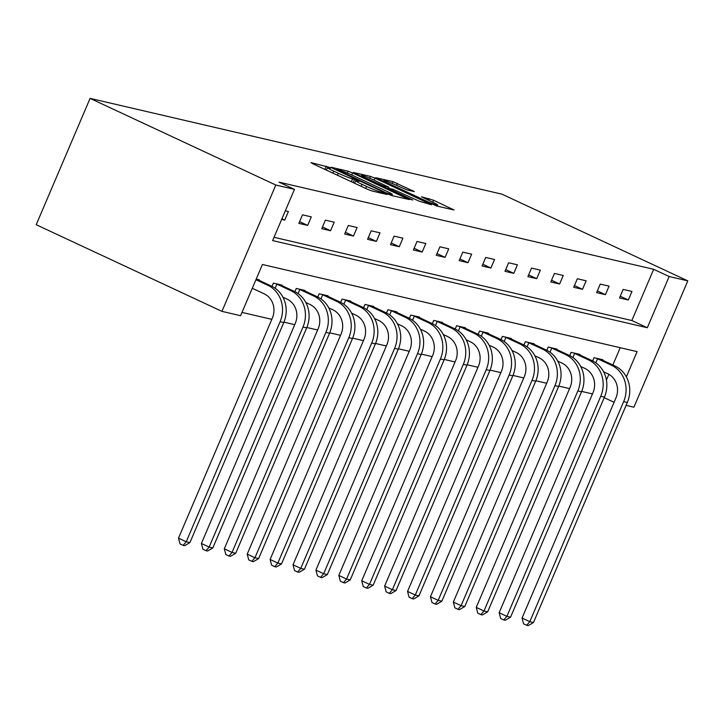 <?xml version="1.0" encoding="UTF-8"?>
<svg xmlns="http://www.w3.org/2000/svg" width="724" height="724" viewBox="0 0 724 724"><rect width="100%" height="100%" fill="white"/><g stroke="black" fill="none" stroke-linecap="round" stroke-linejoin="round"><path stroke-width="1.09" d="M329.456 167.362L311.003 162.574L312.605 163.66L367.294 189.172L371.774 190.928L387.087 194.484L380.851 192.041A11.693 0.896 23.1 0 1 366.516 186.43L361.964 184.303A11.693 0.896 23.1 0 1 355.819 180.792A11.693 0.896 23.1 0 1 356.851 180.846L359.059 181.317L357.71 180.548L352.597 178.855A11.693 0.896 23.1 0 1 338.262 173.244L333.701 171.126A11.693 0.896 23.1 0 1 327.556 167.606A11.693 0.896 23.1 0 1 328.587 167.66L330.796 168.131L329.456 167.362M327.556 167.606L326.298 170.05M355.819 180.792L354.561 183.226M414.354 191.625L392.933 181.633L375.602 177.661L436.699 206.023L454.029 209.996L433.576 200.249L421.495 196.792L432.608 202.177A9.774 0.751 23.1 0 1 437.739 205.118A9.774 0.751 23.1 0 1 424.898 200.385L388.888 183.588A9.774 0.751 23.1 0 1 383.747 180.647A9.774 0.751 23.1 0 1 396.598 185.38L407.078 189.932L414.354 191.625M274.025 237.291L631.835 320.515L653.672 269.301L669.157 276.523L687.8 280.858L502.058 194.204L90.084 98.383L36.2 224.712L221.942 311.365L240.585 315.7L262.432 264.486L637.111 351.638L626.36 376.851M653.672 269.301L278.984 182.149L294.469 189.371L275.817 185.036L90.084 98.383M352.597 172.955L348.117 171.208L331.112 167.253L332.705 168.33L387.403 193.851L391.883 195.598L409.205 199.571L352.597 172.955L351.746 174.955M353.52 172.466L370.525 176.421L375.005 178.167L431.622 204.783L419.54 201.326L392.879 189.226L387.729 188.086L412.743 199.96L410.725 199.489L353.43 172.665M281.672 219.363L284.758 220.087L288.396 211.544L285.31 210.829M298.849 223.363L307.664 225.408L311.302 216.874L302.496 214.829L298.849 223.363M321.755 228.694L330.569 230.739L334.207 222.205L325.393 220.15L321.755 228.694M344.66 234.015L353.466 236.069L357.113 227.526L348.298 225.481L344.66 234.015M367.566 239.345L376.371 241.391L380.019 232.857L371.204 230.811L367.566 239.345M390.471 244.667L399.277 246.721L402.915 238.187L394.109 236.133L390.471 244.667M413.377 249.997L422.183 252.052L425.821 243.508L417.015 241.463L413.377 249.997M436.273 255.328L445.088 257.373L448.726 248.839L439.921 246.793L436.273 255.328M459.179 260.649L467.994 262.703L471.632 254.169L462.817 252.115L459.179 260.649M482.084 265.979L490.89 268.025L494.537 259.491L485.723 257.445L482.084 265.979M504.99 271.31L513.796 273.355L517.443 264.821L508.628 262.776L504.99 271.31M527.896 276.631L536.701 278.686L540.339 270.152L531.534 268.097L527.896 276.631M550.801 281.962L559.607 284.007L563.245 275.473L554.439 273.428L550.801 281.962M573.698 287.292L582.512 289.338L586.15 280.803L577.345 278.749L573.698 287.292M596.603 292.614L605.418 294.668L609.056 286.134L600.25 284.079L596.603 292.614M619.509 297.944L628.314 299.989L631.962 291.455L623.147 289.41L619.509 297.944M241.988 312.406L271.826 319.347M283.935 322.162L294.731 324.669M306.84 327.483L317.628 329.999M329.737 332.814L340.533 335.33M352.642 338.144L363.439 340.651M375.548 343.466L386.344 345.982M398.453 348.796L409.25 351.303M421.359 354.127L432.156 356.633M444.264 359.448L455.052 361.964M467.161 364.778L477.958 367.285M490.067 370.109L500.863 372.616M512.972 375.43L523.769 377.946M535.878 380.761L546.674 383.267M558.783 386.091L569.58 388.598M581.689 391.413L592.476 393.928M606.422 380.091L608.884 374.317M612.848 365.014L620.233 347.71M259.056 280.333L259.273 279.835L256.187 279.111M271.98 286.369L273.364 283.111L282.179 285.156L281.962 285.663M294.885 291.7L296.27 288.442L305.085 290.487L304.867 290.985M317.782 297.021L319.175 293.763L327.981 295.817L327.773 296.315M340.687 302.351L342.081 299.093L350.887 301.139L350.678 301.646M363.593 307.682L364.987 304.424L373.792 306.469L373.575 306.967M386.498 313.003L387.883 309.745L396.698 311.8L396.481 312.297M409.404 318.334L410.789 315.076L419.603 317.121L419.386 317.628M432.309 323.655L433.694 320.406L442.509 322.452L442.292 322.949M455.206 328.986L456.6 325.728L465.405 327.782L465.197 328.28M478.111 334.316L479.505 331.058L488.311 333.103L488.103 333.61M501.017 339.637L502.411 336.379L511.216 338.434L510.999 338.932M523.923 344.968L525.316 341.71L534.122 343.764L533.905 344.262M546.828 350.298L548.213 347.04L557.028 349.086L556.81 349.592M569.734 355.62L571.118 352.362L579.933 354.416L579.716 354.914M592.63 360.95L594.024 357.692L602.83 359.738L602.621 360.244M687.8 280.858L633.916 407.187L626.088 405.368M604.196 397.675L614.088 402.291M294.469 189.371L272.622 240.585L647.31 327.737L669.157 276.523M275.817 185.036L221.942 311.365M631.835 320.515L647.31 327.737M284.758 220.087L281.926 218.766M307.664 225.408L299.582 221.644M330.569 230.739L322.488 226.974M353.466 236.069L345.393 232.295M376.371 241.391L368.299 237.626M399.277 246.721L391.204 242.956M422.183 252.052L414.11 248.278M445.088 257.373L437.006 253.608M467.994 262.703L459.912 258.93M490.89 268.025L482.817 264.26M513.796 273.355L505.723 269.59M536.701 278.686L528.629 274.912M559.607 284.007L551.534 280.242M582.512 289.338L574.431 285.573M605.418 294.668L597.336 290.894M628.314 299.989L620.242 296.225M392.824 195.824L391.956 195.417M336.95 169.606L386.073 192.756L391.304 194.475A11.693 0.896 23.1 0 0 392.336 194.521A11.693 0.896 23.1 0 0 386.191 191.009L353.375 175.697A11.693 0.896 23.1 0 0 339.04 170.086L336.95 169.606M374.335 180.24A9.774 0.751 23.1 0 0 361.493 175.507A9.774 0.751 23.1 0 0 366.634 178.439L383.792 186.113L388.942 187.254L374.335 180.24M252.287 288.27L264.16 293.808A18.616 17.023 103.1 0 1 272.351 318.098L178.493 538.149L186.24 541.76L280.098 321.709A27.919 25.53 -76.9 0 0 267.799 285.274L255.925 279.736M189.905 542.611L184.593 545.706L183.118 545.371L186.24 541.76L189.905 542.611L283.763 322.56A27.919 25.53 -76.9 0 0 271.473 286.125L256.893 279.283M183.118 545.371L180.023 543.923L178.493 538.149M282.939 297.211L287.066 299.13A18.616 17.023 103.1 0 1 295.256 323.429L201.399 543.471L209.136 547.082L302.994 327.04A27.919 25.53 -76.9 0 0 290.704 290.596L276.912 284.161L275.156 288.27M212.811 547.941L207.498 551.036L206.023 550.692L209.136 547.082L212.811 547.941L306.668 327.891A27.919 25.53 -76.9 0 0 294.369 291.455L279.79 284.604M275.753 283.663L276.912 284.161M206.023 550.692L202.928 549.254L201.399 543.471M305.845 302.542L309.963 304.46A18.616 17.023 103.1 0 1 318.162 328.75L224.304 548.801L232.042 552.412L325.9 332.361A27.919 25.53 -76.9 0 0 313.61 295.926L299.808 289.491L298.062 293.591M235.716 553.263L230.395 556.367L228.929 556.023L232.042 552.412L235.716 553.263L329.574 333.221A27.919 25.53 -76.9 0 0 317.275 296.777L302.695 289.935M298.65 288.994L299.808 289.491M228.929 556.023L225.834 554.575L224.304 548.801M328.75 307.863L332.868 309.791A18.616 17.023 103.1 0 1 341.067 334.081L247.21 554.131L254.948 557.733L348.805 337.692A27.919 25.53 -76.9 0 0 336.515 301.256L322.714 294.813L320.967 298.922M258.622 558.593L253.3 561.688L251.834 561.353L254.948 557.733L258.622 558.593L352.479 338.542A27.919 25.53 -76.9 0 0 340.18 302.107L325.601 295.256M321.556 294.324L322.714 294.813M251.834 561.353L248.739 559.905L247.21 554.131M351.656 313.193L355.774 315.112A18.616 17.023 103.1 0 1 363.973 339.411L270.115 559.453L277.853 563.064L371.711 343.022A27.919 25.53 -76.9 0 0 359.412 306.578L345.62 300.143L343.873 304.252M281.518 563.915L276.206 567.019L274.74 566.675L277.853 563.064L281.518 563.915L375.385 343.873A27.919 25.53 -76.9 0 0 363.086 307.438L348.506 300.587M344.461 299.646L345.62 300.143M274.74 566.675L271.645 565.236L270.115 559.453M374.552 318.524L378.679 320.442A18.616 17.023 103.1 0 1 386.878 344.733L293.021 564.783L300.759 568.394L394.616 348.344A27.919 25.53 -76.9 0 0 382.317 311.908L368.525 305.474L366.769 309.573M304.424 569.245L299.112 572.349L297.645 572.005L300.759 568.394L304.424 569.245L398.281 349.194A27.919 25.53 -76.9 0 0 385.992 312.759L371.412 305.917M367.367 304.976L368.525 305.474M297.645 572.005L294.55 570.557L293.021 564.783M397.458 323.845L401.585 325.773A18.616 17.023 103.1 0 1 409.775 350.063L315.917 570.105L323.664 573.716L417.522 353.674A27.919 25.53 -76.9 0 0 405.223 317.23L391.431 310.795L389.675 314.904M327.329 574.575L322.017 577.671L320.542 577.327L323.664 573.716L327.329 574.575L421.187 354.525A27.919 25.53 -76.9 0 0 408.897 318.089L394.318 311.239M390.272 310.297L391.431 310.795M320.542 577.327L317.447 575.888L315.917 570.105M420.363 329.176L424.49 331.094A18.616 17.023 103.1 0 1 432.681 355.394L338.823 575.435L346.561 579.046L440.418 358.995A27.919 25.53 -76.9 0 0 428.128 322.56L414.336 316.126L412.58 320.234M350.235 579.897L344.923 583.001L343.447 582.657L346.561 579.046L350.235 579.897L444.093 359.855A27.919 25.53 -76.9 0 0 431.794 323.411L417.214 316.569M413.178 315.628L414.336 316.126M343.447 582.657L340.352 581.218L338.823 575.435M443.269 334.497L447.387 336.425A18.616 17.023 103.1 0 1 455.586 360.715L361.728 580.766L369.466 584.377L463.324 364.326A27.919 25.53 -76.9 0 0 451.034 327.891L437.233 321.456L435.486 325.556M373.141 585.227L367.819 588.331L366.353 587.988L369.466 584.377L373.141 585.227L466.998 365.177A27.919 25.53 -76.9 0 0 454.699 328.741L440.12 321.899M436.074 320.958L437.233 321.456M366.353 587.988L363.258 586.54L361.728 580.766M466.175 339.827L470.292 341.755A18.616 17.023 103.1 0 1 478.492 366.045L384.634 586.087L392.372 589.698L486.229 369.656A27.919 25.53 -76.9 0 0 473.939 333.212L460.138 326.777L458.392 330.886M396.046 590.558L390.725 593.653L389.259 593.309L392.372 589.698L396.046 590.558L489.904 370.507A27.919 25.53 -76.9 0 0 477.605 334.072L463.025 327.221M458.98 326.28L460.138 326.777M389.259 593.309L386.163 591.87L384.634 586.087M489.08 345.158L493.198 347.077A18.616 17.023 103.1 0 1 501.397 371.367L407.54 591.418L415.277 595.028L509.135 374.978A27.919 25.53 -76.9 0 0 496.836 338.542L483.044 332.108L481.297 336.217M418.943 595.879L413.63 598.983L412.164 598.639L415.277 595.028L418.943 595.879L512.809 375.837A27.919 25.53 -76.9 0 0 500.51 339.393L485.931 332.551M481.885 331.61L483.044 332.108M412.164 598.639L409.069 597.191L407.54 591.418M511.977 350.479L516.103 352.407A18.616 17.023 103.1 0 1 524.303 376.697L430.445 596.748L438.183 600.359L532.04 380.308A27.919 25.53 -76.9 0 0 519.741 343.873L505.949 337.438L504.194 341.538M441.848 601.21L436.536 604.305L435.07 603.97L438.183 600.359L441.848 601.21L535.706 381.159A27.919 25.53 -76.9 0 0 523.416 344.724L508.836 337.882M504.791 336.941L505.949 337.438M435.07 603.97L431.975 602.522L430.445 596.748M534.882 355.81L539.009 357.737A18.616 17.023 103.1 0 1 547.199 382.028L453.342 602.069L461.088 605.68L554.946 385.639A27.919 25.53 -76.9 0 0 542.647 349.194L528.855 342.76L527.099 346.868M464.754 606.54L459.441 609.635L457.966 609.291L461.088 605.68L464.754 606.54L558.611 386.489A27.919 25.53 -76.9 0 0 546.321 350.054L531.742 343.203M527.696 342.262L528.855 342.76M457.966 609.291L454.871 607.852L453.342 602.069M557.788 361.14L561.914 363.059A18.616 17.023 103.1 0 1 570.105 387.349L476.247 607.4L483.985 611.011L577.842 390.96A27.919 25.53 -76.9 0 0 565.553 354.525L551.76 348.09L550.005 352.19M487.659 611.861L482.347 614.966L480.872 614.622L483.985 611.011L487.659 611.861L581.517 391.82A27.919 25.53 -76.9 0 0 569.218 355.375L554.638 348.534M550.602 347.592L551.76 348.09M480.872 614.622L477.777 613.174L476.247 607.4M580.693 366.462L584.811 368.389A18.616 17.023 103.1 0 1 593.01 392.68L499.153 612.73L506.891 616.341L600.748 396.29A27.919 25.53 -76.9 0 0 588.458 359.855L574.657 353.421L572.91 357.52M510.565 617.192L505.243 620.287L503.777 619.952L506.891 616.341L510.565 617.192L604.422 397.141A27.919 25.53 -76.9 0 0 592.123 360.706L577.544 353.864M573.508 352.923L574.657 353.421M503.777 619.952L500.682 618.504L499.153 612.73M603.599 371.792L607.717 373.711A18.616 17.023 103.1 0 1 615.916 398.01L522.058 618.052L529.796 621.663L623.654 401.621A27.919 25.53 -76.9 0 0 611.364 365.177L597.562 358.742L595.816 362.851M533.47 622.522L528.149 625.617L526.683 625.274L529.796 621.663L533.47 622.522L627.328 402.472A27.919 25.53 -76.9 0 0 615.029 366.036L600.449 359.185M596.404 358.244L597.562 358.742M526.683 625.274L523.588 623.835L522.058 618.052M324.922 169.407L326.316 166.131M382.444 193.408L382.833 192.503M353.185 182.584L354.579 179.317M332.859 173.108L333.701 171.126M337.411 175.235L338.262 173.244M351.366 181.742L352.597 178.855M361.113 186.285L361.964 184.303M365.674 188.412L366.516 186.43M380.471 192.946L380.851 192.041M407.015 199.118L407.286 198.476M347.33 173.054L348.117 171.208M388.969 194.548L389.213 193.987M390.942 195.308L391.304 194.475M369.756 178.222L370.525 176.421M374.154 180.149L375.005 178.167M429.423 204.331L429.694 203.688M383.503 186.792L383.792 186.113M388.236 188.14L388.625 187.235M428.364 200.204L429.097 198.503M432.726 202.231L433.576 200.249M451.83 209.544L452.111 208.901M392.173 183.425L392.933 181.633M396.571 185.362L397.413 183.38M412.481 191.19L412.761 190.539M267.799 285.274L271.473 286.125M280.098 321.709L283.763 322.56M290.704 290.596L294.369 291.455M302.994 327.04L306.668 327.891M313.61 295.926L317.275 296.777M325.9 332.361L329.574 333.221M336.515 301.256L340.18 302.107M348.805 337.692L352.479 338.542M359.412 306.578L363.086 307.438M371.711 343.022L375.385 343.873M382.317 311.908L385.992 312.759M394.616 348.344L398.281 349.194M405.223 317.23L408.897 318.089M417.522 353.674L421.187 354.525M428.128 322.56L431.794 323.411M440.418 358.995L444.093 359.855M451.034 327.891L454.699 328.741M463.324 364.326L466.998 365.177M473.939 333.212L477.605 334.072M486.229 369.656L489.904 370.507M496.836 338.542L500.51 339.393M509.135 374.978L512.809 375.837M519.741 343.873L523.416 344.724M532.04 380.308L535.706 381.159M542.647 349.194L546.321 350.054M554.946 385.639L558.611 386.489M565.553 354.525L569.218 355.375M577.842 390.96L581.517 391.82M588.458 359.855L592.123 360.706M600.748 396.29L604.422 397.141M611.364 365.177L615.029 366.036M623.654 401.621L627.328 402.472M336.506 170.104L336.723 169.588M391.874 195.598L392.336 194.521M387.485 188.647L387.729 188.086M361.131 176.348L361.493 175.507M388.535 188.213L388.942 187.254M383.394 181.489L383.747 180.647M437.296 206.168L437.739 205.118"/></g></svg>
